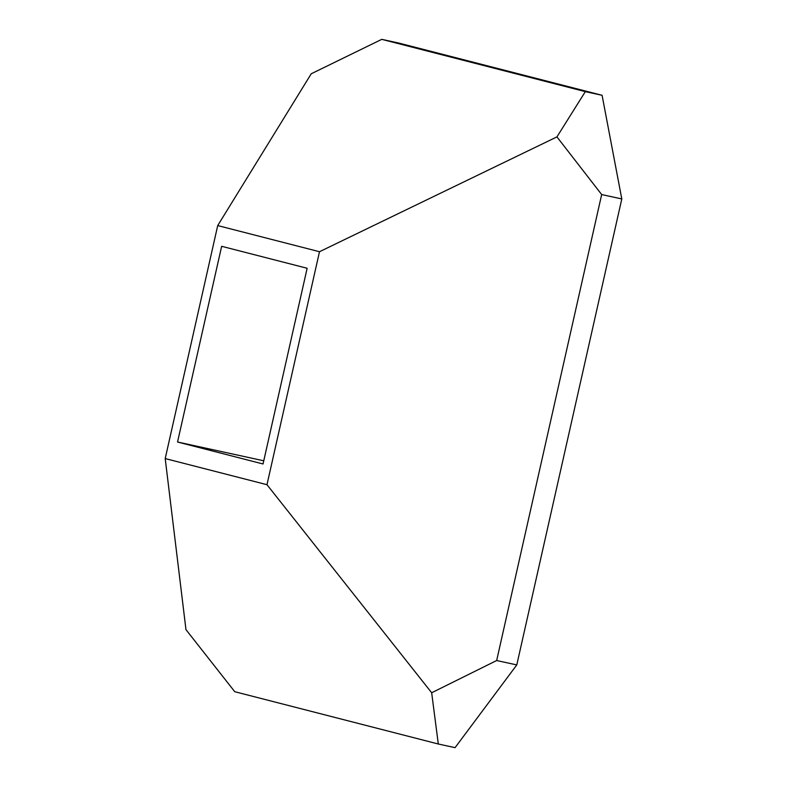 <?xml version="1.0" encoding="UTF-8"?>
<svg xmlns="http://www.w3.org/2000/svg" width="787" height="787" viewBox="0 0 787 787"><rect width="100%" height="100%" fill="white"/><g stroke="black" fill="none" stroke-linecap="round" stroke-linejoin="round"><path stroke-width="1.18" d="M217.714 225.574L319.492 251.722L556.94 136.889L585.321 91.636L602.085 95.296L398.537 43L381.764 39.35L311.239 73.771L217.714 225.574L165.201 458.565L185.968 629.649L234.752 691.704L438.3 744L431.67 692.757L266.98 484.703L165.201 458.565M585.321 91.636L381.764 39.35M516.784 664.917L621.799 198.944L601.671 194.556L496.666 660.529L516.784 664.917L455.073 747.65L438.3 744M263.045 463.976L177.547 442.009L221.649 246.301L307.146 268.269L263.045 463.976M319.492 251.722L266.98 484.703M602.085 95.296L621.799 198.944M263.753 460.798L177.547 442.009M431.67 692.757L496.666 660.529M601.671 194.556L556.94 136.889"/></g></svg>
